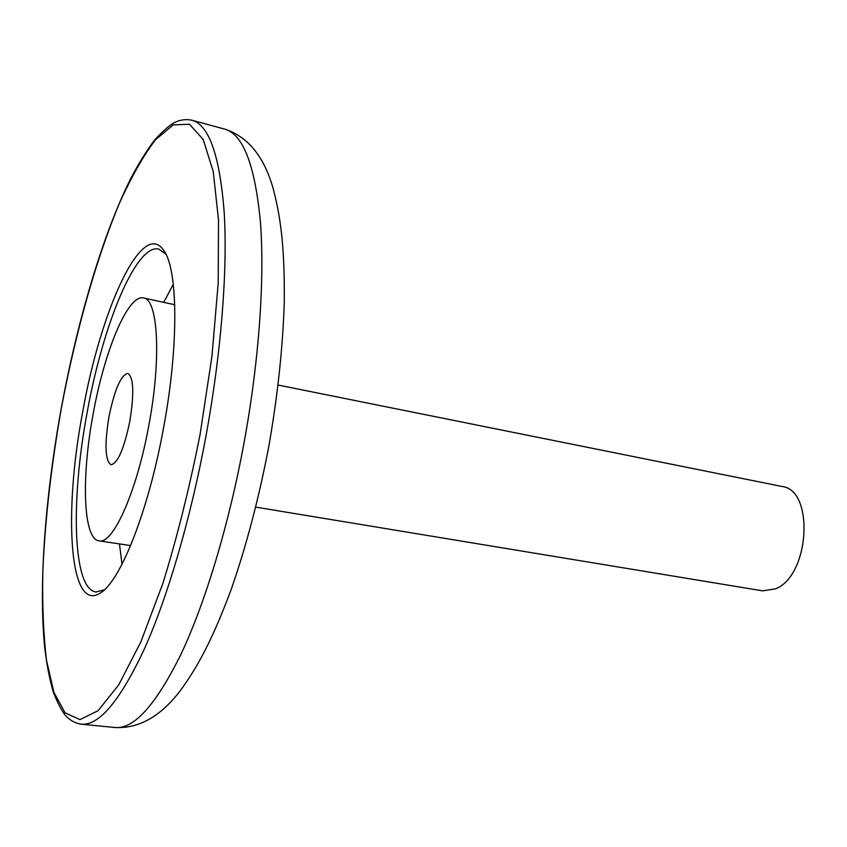 <?xml version="1.0" encoding="UTF-8"?>
<svg xmlns="http://www.w3.org/2000/svg" width="847" height="847" viewBox="0 0 847 847"><rect width="100%" height="100%" fill="white"/><g stroke="black" fill="none" stroke-linecap="round" stroke-linejoin="round"><path stroke-width="1.27" d="M278.144 385.057L781.855 486.453C814.687 489.63 809.806 575.78 775.513 588.866L762.734 590.867L255.783 507.131M82.72 411.811C100.528 310.553 141.968 218.261 163.662 250.278C177.965 268.795 179.035 345.29 163.566 427.799C148.723 509.968 120.793 580.375 100.962 592.582C69.21 614.911 63.26 513.134 82.72 411.811M165.874 254.089L158.812 249.071C136.028 243.396 102.731 325.28 87.125 412.637C70.576 500.154 72.588 589.216 95.997 591.989L104.382 589.798M163.725 302.347L173.286 284.253M148.924 424.908C136.949 491.609 112.884 544.928 99.014 540.873C82.985 539.115 81.27 476.787 93.17 413.876C104.393 351.103 127.971 293.92 143.514 297.943C157.987 299.044 161.544 358.006 148.924 424.908M108.924 416.999C114.557 389.631 120.846 375.083 127.791 373.368C133.625 377.159 134.313 393.082 129.856 421.139C124.075 448.783 117.807 463.33 111.052 464.77C105.144 460.652 104.435 444.728 108.924 416.999M122.01 564.218L119.469 543.912M205.969 436.12C190.702 518.809 167.537 597.474 144.159 649.427C119.903 701.009 98.919 725.932 81.217 724.174C75.605 723.327 70.672 720.765 66.415 716.488C62.657 712.666 58.316 704.64 53.403 692.412C49.592 679.358 46.659 664.186 44.616 646.886C38.496 583.954 45.473 494.934 61.408 407.598C77.522 320.579 102.529 235.307 130.491 179.003C138.506 163.662 146.605 150.607 154.768 139.84C163.693 130.216 170.543 124.318 175.34 122.148C180.813 119.681 186.308 119.035 191.846 120.221C209.114 124.89 219.913 155.89 224.254 213.232C227.631 270.585 221.226 353.019 205.969 436.12M61.471 407.608C51.286 465.088 45.071 519.814 42.805 571.81C42.191 604.874 43.419 634.403 46.511 660.416L53.89 692.306L65.071 712.814L79.936 719.622L98.083 710.718L118.771 684.81L140.877 641.825L162.899 583.329C177.055 537.57 189.421 488.126 199.987 434.998L211.951 356.322L218.208 282.866L218.515 219.987L213.232 171.507L203.195 139.469L189.474 124.234L173.222 124.89L155.52 139.734C143.334 155.816 131.296 177.023 119.395 203.333C96.039 259.267 75.69 332.183 61.471 407.608M224.656 129.104C247.419 136.409 263.438 155.7 272.713 186.954C280.781 216.525 284.719 247.716 284.285 301.183C282.919 347.026 277.689 395.793 268.615 447.47C258.737 498.724 246.329 545.849 231.4 588.845C212.915 638.574 198.24 666.091 180.295 690.686C160.602 716.467 138.844 728.738 115.033 727.509C133.964 729.362 155.996 704.831 181.142 653.895C205.323 602.588 228.891 524.865 244 443.076C259.097 360.864 264.793 279.182 260.431 222.158C255.032 165.123 243.1 134.101 224.656 129.104L191.846 120.221M165.154 252.713L163.662 250.278M81.217 724.174L115.033 727.509M99.014 540.873L130.607 545.574M143.514 297.943L174.726 304.74M103.218 590.825L100.962 592.582"/></g></svg>
